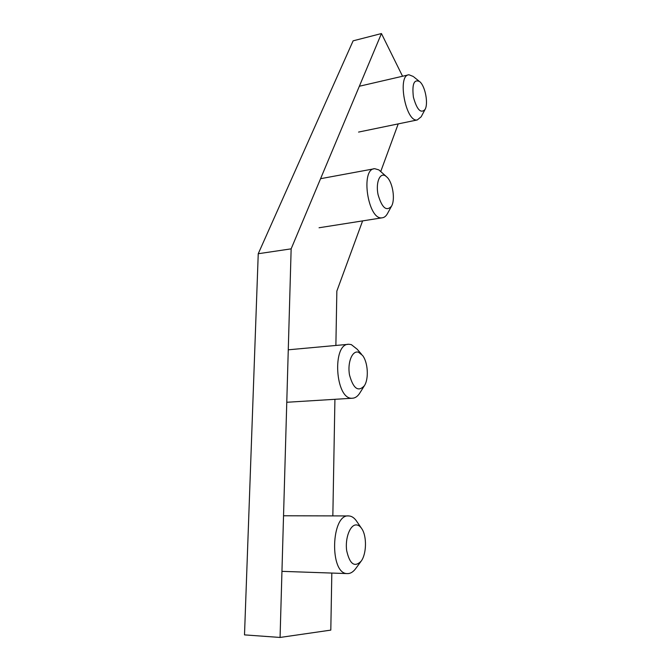 <?xml version="1.0" encoding="UTF-8"?>
<svg xmlns="http://www.w3.org/2000/svg" width="671" height="671" viewBox="0 0 671 671"><rect width="100%" height="100%" fill="white"/><g stroke="black" fill="none" stroke-linecap="round" stroke-linejoin="round"><path stroke-width="1.01" d="M419.669 81.585L420.029 81.921C425.372 86.71 428.467 103.762 425.062 109.44C420.801 113.835 416.909 109.742 413.395 97.144C411.91 84.127 414.007 78.943 419.669 81.585M425.062 109.44L421.178 116.779L417.278 119.958C405.754 122.541 396.897 74.967 408.958 74.766L413.344 76.502M385.582 175.945L387.251 177.379C392.896 183.057 395.37 199.815 391.52 206.198C386.421 211.726 381.925 207.825 378.033 194.515C375.567 182.504 379.954 172.053 385.582 175.945M391.52 206.198L387.469 213.604C386.01 216.23 384.189 217.639 382.025 217.832C367.926 220.306 360.168 168.564 374.712 168.689L378.855 169.889L385.951 176.196M358.532 352.258L362.516 355.395C367.96 362.155 369.008 378.738 364.395 385.708C358.28 392.258 353.323 388.702 349.524 375.047C347.217 362.533 352.317 350.01 358.532 352.258M364.395 385.708L359.857 392.963C357.71 396.393 355.169 398.155 352.241 398.238C335.173 399.891 331.826 343.057 348.962 344.265L351.352 344.626L357.165 349.222L361.426 354.129M356.335 524.915C358.431 525.016 360.302 526.358 361.937 528.933C366.945 536.439 366.576 553.936 361.183 561.141C354.607 567.716 349.767 564.227 346.681 550.681C344.911 538.167 350.17 524.512 356.335 524.915M360.847 561.593L355.915 568.303C353.315 571.927 350.455 573.688 347.318 573.596C329.193 574.108 331.113 513.441 348.845 515.94L348.895 515.949C351.965 516.142 354.682 518.104 357.047 521.837L361.233 527.909M331.826 573.059L330.803 630.111L280.067 637.45L244.504 634.883L258.243 253.73L353.122 40.83L381.447 33.55L402.558 76.251M280.067 637.45L291.147 248.849L258.243 253.73M291.147 248.849L381.447 33.55M398.222 123.892L380.767 171.441M362.608 220.893L336.85 291.071L335.877 345.464M334.921 399.304L332.841 515.898M418.88 80.998L413.881 76.997M408.161 74.951L359.346 86.249M417.278 119.958L358.566 132.078M373.764 168.866L320.57 178.696M382.025 217.832L319.06 227.763M348.115 344.34L288.27 349.809M352.241 398.238L286.777 402.273M348.417 515.94L283.539 515.764M347.318 573.596L281.954 571.348"/></g></svg>

